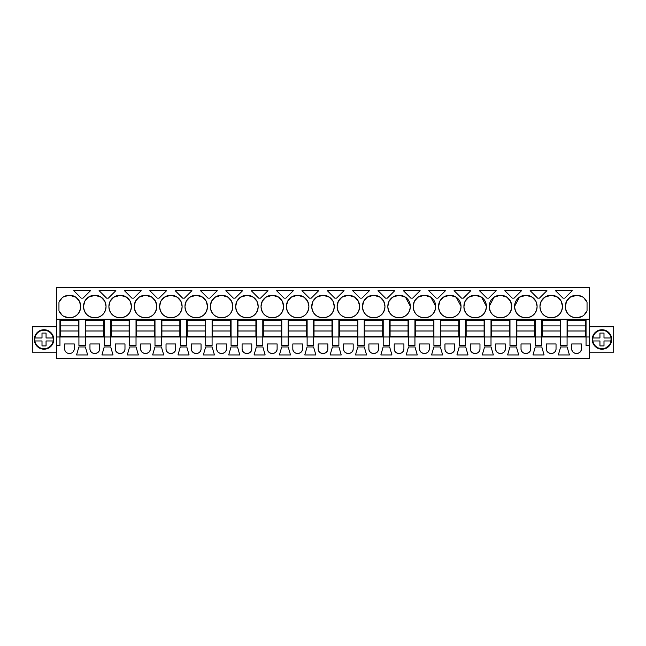 <?xml version="1.0" encoding="UTF-8"?>
<svg xmlns="http://www.w3.org/2000/svg" width="646" height="646" viewBox="0 0 646 646"><rect width="100%" height="100%" fill="white"/><g stroke="black" fill="none" stroke-linecap="round" stroke-linejoin="round"><path stroke-width="0.97" d="M56.759 319.253L56.759 358.441L589.241 358.441L589.241 345.465L586.051 345.465L586.051 336.978L59.949 336.978L59.949 319.253L56.759 319.253L56.759 287.559L589.241 287.559L589.241 345.465M56.759 336.978L59.949 336.978L59.949 345.465L56.759 345.465M78.917 319.253L85.312 319.253L85.312 345.465L78.917 345.465L78.917 319.253L59.949 319.253M589.241 319.253L85.312 319.253M63.978 296.611L69.687 295.295A10.982 10.982 0 0 1 80.669 306.277L79.474 301.302M69.187 295.295A10.982 10.982 0 0 0 58.956 302.296L58.956 310.766A10.982 10.982 0 0 0 69.187 317.759L69.687 317.759A10.982 10.982 0 0 0 80.669 306.777L80.669 306.277M563.885 298.145L562.981 298.145L555.495 290.66L572.275 290.66L564.79 298.145L563.885 298.145M537.625 298.145L530.14 290.66L546.92 290.66L539.434 298.145L537.625 298.145M489.264 306.277L489.264 306.777A10.982 10.982 0 0 0 500.246 317.759L500.747 317.759A10.982 10.982 0 0 0 511.729 306.777L511.729 306.277A10.982 10.982 0 0 0 500.747 295.295L500.246 295.295A10.982 10.982 0 0 0 489.264 306.277L494.053 297.208L500.246 295.295M525.602 295.295A10.982 10.982 0 0 0 514.62 306.277L519.408 297.208L526.102 295.295A10.982 10.982 0 0 1 537.084 306.277L535.889 301.302M514.62 306.277L514.62 306.777A10.982 10.982 0 0 0 525.602 317.759L526.102 317.759A10.982 10.982 0 0 0 537.084 306.777L537.084 306.277M479.421 290.66L496.209 290.66L488.723 298.145L486.914 298.145L479.421 290.66M268.001 290.66L260.516 298.145L258.707 298.145L251.213 290.66L268.001 290.66M207.988 298.145L200.502 290.66L217.29 290.66L209.805 298.145L207.988 298.145M184.99 306.277L184.99 306.777A10.982 10.982 0 0 0 195.972 317.759L196.465 317.759A10.982 10.982 0 0 0 207.447 306.777L207.447 306.277A10.982 10.982 0 0 0 196.465 295.295L195.972 295.295A10.982 10.982 0 0 0 184.99 306.277L186.185 301.302M234.256 290.66L242.646 290.66L235.16 298.145L233.351 298.145L225.858 290.66L234.256 290.66M265.877 297.192L272.539 295.295A10.982 10.982 0 0 1 283.521 306.277L282.318 301.294L278.733 297.208M272.039 295.295A10.982 10.982 0 0 0 261.057 306.277L261.057 306.777A10.982 10.982 0 0 0 272.039 317.759L272.539 317.759A10.982 10.982 0 0 0 283.521 306.777L283.521 306.277M240.522 297.192L247.184 295.295A10.982 10.982 0 0 1 258.158 306.277L256.963 301.294M246.683 295.295A10.982 10.982 0 0 0 235.701 306.277L235.701 306.777A10.982 10.982 0 0 0 246.683 317.759L247.184 317.759A10.982 10.982 0 0 0 258.158 306.777L258.158 306.277M175.147 290.66L191.935 290.66L184.449 298.145L182.632 298.145L175.147 290.66M210.346 306.277L210.346 306.777A10.982 10.982 0 0 0 221.328 317.759L221.82 317.759A10.982 10.982 0 0 0 232.802 306.777L232.802 306.277A10.982 10.982 0 0 0 221.82 295.295L221.328 295.295A10.982 10.982 0 0 0 210.346 306.277L211.541 301.294M149.791 290.66L166.579 290.66L159.086 298.145L157.277 298.145L149.791 290.66M113.736 297.192L120.398 295.295A10.982 10.982 0 0 1 131.38 306.277L130.185 301.302M119.898 295.295A10.982 10.982 0 0 0 108.916 306.277L108.916 306.777A10.982 10.982 0 0 0 119.898 317.759L120.398 317.759A10.982 10.982 0 0 0 131.38 306.777L131.38 306.277M106.566 298.145L99.08 290.66L115.86 290.66L108.375 298.145L106.566 298.145M88.381 297.192L95.043 295.295A10.982 10.982 0 0 1 106.025 306.277L104.83 301.302M94.542 295.295A10.982 10.982 0 0 0 83.56 306.277L83.56 306.777A10.982 10.982 0 0 0 94.542 317.759L95.043 317.759A10.982 10.982 0 0 0 106.025 306.777L106.025 306.277M133.73 298.145L131.921 298.145L124.436 290.66L141.216 290.66L133.73 298.145M159.635 306.277L159.635 306.777A10.982 10.982 0 0 0 170.609 317.759L171.109 317.759A10.982 10.982 0 0 0 182.091 306.777L182.091 306.277A10.982 10.982 0 0 0 171.109 295.295L170.609 295.295A10.982 10.982 0 0 0 159.635 306.277L160.83 301.294M134.271 306.277L134.271 306.777A10.982 10.982 0 0 0 145.253 317.759L145.754 317.759A10.982 10.982 0 0 0 156.736 306.777L156.736 306.277A10.982 10.982 0 0 0 145.754 295.295L145.253 295.295A10.982 10.982 0 0 0 134.271 306.277L135.466 301.294M334.773 298.145L327.288 290.66L344.068 290.66L336.582 298.145L334.773 298.145M284.967 290.66L293.357 290.66L285.871 298.145L284.062 298.145L276.577 290.66L284.967 290.66M454.065 290.66L470.853 290.66L463.368 298.145L461.551 298.145L454.065 290.66M412.649 298.145L410.84 298.145L403.354 290.66L420.142 290.66L412.649 298.145M387.842 306.277L387.842 306.777A10.982 10.982 0 0 0 398.816 317.759L399.317 317.759A10.982 10.982 0 0 0 410.299 306.777L410.299 306.277A10.982 10.982 0 0 0 399.317 295.295L398.816 295.295A10.982 10.982 0 0 0 387.842 306.277L389.029 301.302M436.195 298.145L428.71 290.66L445.498 290.66L438.012 298.145L436.195 298.145M463.909 306.777C464.684 313.496 468.342 317.154 474.891 317.759A10.982 10.982 0 0 1 463.909 306.777L465.104 301.294L468.705 297.208L474.891 295.295A10.982 10.982 0 0 0 463.909 306.277M474.891 295.295L475.391 295.295A10.982 10.982 0 0 1 486.365 306.277L481.577 297.208M474.891 317.759L475.391 317.759A10.982 10.982 0 0 0 486.365 306.777L486.365 306.277M438.553 306.777C439.328 313.496 442.986 317.154 449.535 317.759A10.982 10.982 0 0 1 438.553 306.777L439.74 301.302M443.374 297.184L449.535 295.295A10.982 10.982 0 0 0 438.553 306.277M449.535 295.295L450.028 295.295A10.982 10.982 0 0 1 461.01 306.277L456.221 297.208M449.535 317.759L450.028 317.759A10.982 10.982 0 0 0 461.01 306.777L461.01 306.277M386.389 298.145L385.484 298.145L377.999 290.66L394.787 290.66L387.293 298.145L386.389 298.145M413.198 306.277L413.198 306.777A10.982 10.982 0 0 0 424.18 317.759L424.672 317.759A10.982 10.982 0 0 0 435.654 306.777L435.654 306.277A10.982 10.982 0 0 0 424.672 295.295L424.18 295.295A10.982 10.982 0 0 0 413.198 306.277L414.385 301.302M361.033 298.145L360.129 298.145L352.643 290.66L369.423 290.66L361.938 298.145L361.033 298.145M311.768 306.777C312.551 313.496 316.209 317.154 322.75 317.759A10.982 10.982 0 0 1 311.768 306.777L312.963 301.302M316.588 297.192L322.75 295.295A10.982 10.982 0 0 0 311.768 306.277M322.75 295.295L323.25 295.295A10.982 10.982 0 0 1 334.232 306.277L333.029 301.286L329.444 297.208M322.75 317.759L323.25 317.759A10.982 10.982 0 0 0 334.232 306.777L334.232 306.277M311.227 298.145L309.418 298.145L301.932 290.66L318.712 290.66L311.227 298.145M286.412 306.277L286.412 306.777A10.982 10.982 0 0 0 297.394 317.759L297.895 317.759A10.982 10.982 0 0 0 308.877 306.777L308.877 306.277A10.982 10.982 0 0 0 297.895 295.295L297.394 295.295A10.982 10.982 0 0 0 286.412 306.277L287.607 301.302M362.479 306.777C363.262 313.496 366.92 317.154 373.461 317.759A10.982 10.982 0 0 1 362.479 306.777L363.674 301.302M367.299 297.184L373.461 295.295A10.982 10.982 0 0 0 362.479 306.277M373.461 295.295L373.961 295.295A10.982 10.982 0 0 1 384.943 306.277L383.74 301.278L380.155 297.208M373.461 317.759L373.961 317.759A10.982 10.982 0 0 0 384.943 306.777L384.943 306.277M337.123 306.777C337.906 313.496 341.564 317.154 348.105 317.759A10.982 10.982 0 0 1 337.123 306.777L338.318 301.302M341.944 297.192L348.105 295.295A10.982 10.982 0 0 0 337.123 306.277M348.105 295.295L348.606 295.295A10.982 10.982 0 0 1 359.588 306.277L358.385 301.286L354.799 297.208M348.105 317.759L348.606 317.759A10.982 10.982 0 0 0 359.588 306.777L359.588 306.277M514.079 298.145L512.27 298.145L504.784 290.66L521.564 290.66L514.079 298.145M539.975 306.277L539.975 306.777A10.982 10.982 0 0 0 550.957 317.759L551.458 317.759A10.982 10.982 0 0 0 562.44 306.777L562.44 306.277A10.982 10.982 0 0 0 551.458 295.295L550.957 295.295A10.982 10.982 0 0 0 539.975 306.277L541.178 301.286L544.764 297.208L550.957 295.295M90.505 290.66L83.019 298.145L81.21 298.145L73.725 290.66L90.505 290.66M565.331 306.777C566.114 313.496 569.772 317.154 576.313 317.759A10.982 10.982 0 0 1 565.331 306.777L566.534 301.294L570.119 297.208L576.813 295.295A10.982 10.982 0 0 1 587.044 302.296L583.927 297.919M576.313 317.759L576.813 317.759A10.982 10.982 0 0 0 587.044 310.766L587.044 302.296M576.313 295.295A10.982 10.982 0 0 0 565.331 306.277M560.688 319.253L560.688 345.465L567.083 345.465L567.083 319.253M535.332 319.253L535.332 345.465L541.728 345.465L541.728 319.253M509.977 319.253L509.977 345.465L516.364 345.465L516.364 319.253M484.621 319.253L484.621 345.465L491.008 345.465L491.008 319.253M459.266 319.253L459.266 345.465L465.653 345.465L465.653 319.253M433.91 319.253L433.91 345.465L440.297 345.465L440.297 319.253M408.555 319.253L408.555 345.465L414.942 345.465L414.942 319.253M383.199 319.253L383.199 345.465L389.586 345.465L389.586 319.253M357.844 319.253L357.844 345.465L364.231 345.465L364.231 319.253M332.48 319.253L332.48 345.465L338.875 345.465L338.875 319.253M307.125 319.253L307.125 345.465L313.52 345.465L313.52 319.253M281.769 319.253L281.769 345.465L288.156 345.465L288.156 319.253M256.414 319.253L256.414 345.465L262.801 345.465L262.801 319.253M231.058 319.253L231.058 345.465L237.445 345.465L237.445 319.253M205.703 319.253L205.703 345.465L212.09 345.465L212.09 319.253M180.347 319.253L180.347 345.465L186.734 345.465L186.734 319.253M154.992 319.253L154.992 345.465L161.379 345.465L161.379 319.253M129.636 319.253L129.636 345.465L136.023 345.465L136.023 319.253M104.272 319.253L104.272 345.465L110.668 345.465L110.668 319.253M74.266 343.963L74.266 348.703A4.829 4.829 0 0 1 69.437 353.54A4.829 4.829 0 0 1 64.608 348.703L64.608 343.963L74.266 343.963M563.885 354.945L558.338 354.945L560.639 346.959L567.131 346.959L569.433 354.945L563.885 354.945M129.58 346.959L127.286 354.945L138.373 354.945L136.072 346.959L129.58 346.959M158.181 354.945L152.642 354.945L154.935 346.959L161.427 346.959L163.729 354.945L158.181 354.945M124.977 343.963L115.319 343.963L115.319 348.703A4.829 4.829 0 0 0 120.148 353.54A4.829 4.829 0 0 0 124.977 348.703L124.977 343.963M110.716 346.959L113.018 354.945L101.923 354.945L104.224 346.959L110.716 346.959M89.964 348.703A4.829 4.829 0 0 0 94.792 353.54A4.829 4.829 0 0 0 99.621 348.703L99.621 343.963L89.964 343.963L89.964 348.703C89.665 354.937 99.92 354.937 99.621 348.703M180.291 346.959L177.997 354.945L189.084 354.945L186.783 346.959L180.291 346.959M216.741 348.703A4.829 4.829 0 0 0 221.578 353.54A4.829 4.829 0 0 0 226.407 348.703L226.407 343.963L216.741 343.963L216.741 348.703C216.45 354.937 226.706 354.937 226.407 348.703M259.611 346.959L262.857 346.959L265.151 354.945L254.064 354.945L256.365 346.959L259.611 346.959M318.171 348.703L318.171 343.963L327.829 343.963L327.829 348.703A4.829 4.829 0 0 1 323 353.54A4.829 4.829 0 0 1 318.171 348.703C317.872 354.937 328.128 354.937 327.829 348.703M366.581 354.945L355.494 354.945L357.787 346.959L364.279 346.959L366.581 354.945M332.432 346.959L338.924 346.959L341.225 354.945L330.13 354.945L332.432 346.959M408.498 346.959L414.99 346.959L417.292 354.945L406.205 354.945L408.498 346.959M403.903 343.963L394.238 343.963L394.238 348.703A4.829 4.829 0 0 0 399.066 353.54A4.829 4.829 0 0 0 403.903 348.703L403.903 343.963M444.949 348.703L444.949 343.963L454.614 343.963L454.614 348.703A4.829 4.829 0 0 1 449.786 353.54A4.829 4.829 0 0 1 444.949 348.703C444.658 354.937 454.913 354.937 454.614 348.703M437.1 346.959L440.346 346.959L442.647 354.945L431.56 354.945L433.862 346.959L437.1 346.959M556.036 343.963L546.379 343.963L546.379 348.703A4.829 4.829 0 0 0 551.208 353.54A4.829 4.829 0 0 0 556.036 348.703L556.036 343.963M313.568 346.959L315.87 354.945L304.775 354.945L307.076 346.959L313.568 346.959M87.662 354.945L76.567 354.945L78.869 346.959L85.361 346.959L87.662 354.945M470.304 348.703A4.829 4.829 0 0 0 475.141 353.54A4.829 4.829 0 0 0 479.97 348.703L479.97 343.963L470.304 343.963L470.304 348.703C470.013 354.937 480.269 354.937 479.97 348.703M140.675 348.703A4.829 4.829 0 0 0 145.503 353.54A4.829 4.829 0 0 0 150.34 348.703L150.34 343.963L140.675 343.963L140.675 348.703C140.376 354.937 150.631 354.937 150.34 348.703M205.654 346.959L212.138 346.959L214.44 354.945L203.353 354.945L205.654 346.959M535.284 346.959L532.982 354.945L544.077 354.945L541.776 346.959L535.284 346.959M288.213 346.959L290.506 354.945L279.419 354.945L281.721 346.959L288.213 346.959M302.473 343.963L292.816 343.963L292.816 348.703A4.829 4.829 0 0 0 297.644 353.54A4.829 4.829 0 0 0 302.473 348.703L302.473 343.963M343.527 343.963L343.527 348.703A4.829 4.829 0 0 0 348.356 353.54A4.829 4.829 0 0 0 353.184 348.703L353.184 343.963L343.527 343.963M368.882 343.963L368.882 348.703A4.829 4.829 0 0 0 373.711 353.54A4.829 4.829 0 0 0 378.548 348.703L378.548 343.963L368.882 343.963M386.389 346.959L389.635 346.959L391.936 354.945L380.849 354.945L383.143 346.959L386.389 346.959M419.593 348.703A4.829 4.829 0 0 0 424.422 353.54A4.829 4.829 0 0 0 429.259 348.703L429.259 343.963L419.593 343.963L419.593 348.703C419.294 354.937 429.55 354.937 429.259 348.703M468.003 354.945L456.916 354.945L459.217 346.959L465.709 346.959L468.003 354.945M251.762 343.963L242.097 343.963L242.097 348.703A4.829 4.829 0 0 0 246.934 353.54A4.829 4.829 0 0 0 251.762 348.703L251.762 343.963M191.386 343.963L191.386 348.703A4.829 4.829 0 0 0 196.214 353.54A4.829 4.829 0 0 0 201.051 348.703L201.051 343.963L191.386 343.963M239.795 354.945L228.708 354.945L231.01 346.959L237.502 346.959L239.795 354.945M277.118 343.963L267.452 343.963L267.452 348.703A4.829 4.829 0 0 0 272.289 353.54A4.829 4.829 0 0 0 277.118 348.703L277.118 343.963M521.023 348.703L521.023 343.963L530.681 343.963L530.681 348.703A4.829 4.829 0 0 1 525.852 353.54A4.829 4.829 0 0 1 521.023 348.703C520.724 354.937 530.98 354.937 530.681 348.703M509.928 346.959L507.627 354.945L518.714 354.945L516.42 346.959L509.928 346.959M491.065 346.959L493.358 354.945L482.271 354.945L484.573 346.959L491.065 346.959M571.734 348.703L571.734 343.963L581.392 343.963L581.392 348.703A4.829 4.829 0 0 1 576.563 353.54A4.829 4.829 0 0 1 571.734 348.703C571.435 354.937 581.691 354.937 581.392 348.703M166.03 348.703L166.03 343.963L175.696 343.963L175.696 348.703A4.829 4.829 0 0 1 170.859 353.54A4.829 4.829 0 0 1 166.03 348.703C165.731 354.937 175.987 354.937 175.696 348.703M505.325 343.963L495.66 343.963L495.66 348.703A4.829 4.829 0 0 0 500.497 353.54A4.829 4.829 0 0 0 505.325 348.703L505.325 343.963M56.759 326.747L32.3 326.747L32.3 352.199L56.759 352.199M39.366 330.93A9.73 9.73 0 0 1 52.568 334.806A9.73 9.73 0 0 1 48.692 348.016A9.73 9.73 0 0 1 35.49 344.14A9.73 9.73 0 0 1 39.366 330.93A9.73 9.73 0 0 0 35.49 344.14A9.73 9.73 0 0 0 48.692 348.016M586.051 345.465L586.051 336.978L589.241 336.978L589.241 326.747L613.7 326.747L613.7 352.199L589.241 352.199M586.051 319.253L586.051 336.978M79.45 301.254L75.881 297.217L69.687 295.295M80.669 306.777C79.886 313.496 76.228 317.154 69.687 317.759M58.956 310.766L62.073 315.143M63.978 316.443L69.187 317.759M58.956 302.296L62.073 297.919M511.729 306.277L510.526 301.294M510.51 301.262L506.932 297.208M506.916 297.192L500.747 295.295M511.729 306.777C510.946 313.496 507.288 317.154 500.747 317.759M489.264 306.777C490.039 313.496 493.705 317.154 500.246 317.759M535.865 301.246L532.296 297.217M532.264 297.184L526.102 295.295M537.084 306.777C536.301 313.496 532.643 317.154 526.102 317.759M514.62 306.777C515.395 313.496 519.061 317.154 525.602 317.759M184.99 306.777C185.765 313.496 189.423 317.154 195.972 317.759M186.201 301.254L189.771 297.217M189.811 297.192L195.972 295.295M207.447 306.277L206.252 301.294M206.236 301.254L202.666 297.208M202.626 297.192L196.465 295.295M207.447 306.777C206.672 313.496 203.014 317.154 196.465 317.759M278.701 297.192L272.539 295.295M283.521 306.777C282.738 313.496 279.08 317.154 272.539 317.759M261.057 306.777C261.832 313.496 265.498 317.154 272.039 317.759M261.057 306.277L262.252 301.302M262.276 301.254L265.837 297.217M256.947 301.254L253.377 297.208M253.345 297.192L247.184 295.295M258.158 306.777C257.383 313.496 253.725 317.154 247.184 317.759M235.701 306.777C236.476 313.496 240.142 317.154 246.683 317.759M235.701 306.277L236.896 301.302M236.92 301.254L240.482 297.217M210.346 306.777C211.121 313.496 214.779 317.154 221.328 317.759M211.557 301.254L215.126 297.217M215.166 297.192L221.328 295.295M232.802 306.277L231.607 301.294M231.591 301.254L228.022 297.208M227.99 297.192L221.82 295.295M232.802 306.777C232.027 313.496 228.369 317.154 221.82 317.759M130.161 301.254L126.592 297.217L120.398 295.295M131.38 306.777C130.605 313.496 126.939 317.154 120.398 317.759M108.916 306.777C109.699 313.496 113.357 317.154 119.898 317.759M108.916 306.277L110.119 301.294M110.135 301.254L113.704 297.208M104.805 301.254L101.236 297.217L95.043 295.295M106.025 306.777C105.241 313.496 101.584 317.154 95.043 317.759M83.56 306.777C84.343 313.496 88.001 317.154 94.542 317.759M83.56 306.277L84.755 301.294M84.779 301.254L88.349 297.208M159.635 306.777C160.41 313.496 164.068 317.154 170.609 317.759M160.846 301.254L164.415 297.208M164.447 297.192L170.609 295.295M182.091 306.277L180.896 301.294M180.872 301.254L177.311 297.208M177.27 297.192L171.109 295.295M182.091 306.777C181.316 313.496 177.658 317.154 171.109 317.759M156.736 306.777C155.961 313.496 152.294 317.154 145.754 317.759M134.271 306.777C135.054 313.496 138.712 317.154 145.253 317.759M135.49 301.254L139.06 297.208M139.092 297.192L145.253 295.295M156.736 306.277L155.541 301.294M155.516 301.254L151.947 297.217L145.754 295.295M410.299 306.777C409.524 313.496 405.858 317.154 399.317 317.759M387.842 306.777C388.617 313.496 392.275 317.154 398.816 317.759M389.062 301.246L392.623 297.217M392.663 297.184L398.816 295.295M410.299 306.277L405.51 297.208M405.486 297.192L399.317 295.295M481.553 297.192L475.391 295.295M486.365 306.777C485.59 313.496 481.932 317.154 475.391 317.759M439.773 301.246L443.334 297.217M456.197 297.192L450.028 295.295M461.01 306.777C460.235 313.496 456.577 317.154 450.028 317.759M435.654 306.777C434.879 313.496 431.221 317.154 424.672 317.759M413.198 306.777C413.973 313.496 417.631 317.154 424.18 317.759M414.417 301.246L417.978 297.217M418.019 297.184L424.18 295.295M435.654 306.277L430.866 297.208M430.842 297.192L424.672 295.295M312.987 301.254L316.556 297.217M329.412 297.192L323.25 295.295M334.232 306.777C333.449 313.496 329.791 317.154 323.25 317.759M286.412 306.777C287.187 313.496 290.853 317.154 297.394 317.759M287.632 301.254L291.201 297.217M291.233 297.192L297.394 295.295M308.877 306.277L307.674 301.286L304.088 297.208M304.056 297.192L297.895 295.295M308.877 306.777C308.094 313.496 304.436 317.154 297.895 317.759M363.698 301.246L367.267 297.217M380.123 297.192L373.961 295.295M384.943 306.777C384.168 313.496 380.502 317.154 373.961 317.759M338.342 301.254L341.912 297.217M354.767 297.192L348.606 295.295M359.588 306.777C358.813 313.496 355.147 317.154 348.606 317.759M539.975 306.777C540.759 313.496 544.417 317.154 550.957 317.759M562.44 306.277L561.245 301.302M561.221 301.246L557.651 297.217M557.619 297.192L551.458 295.295M562.44 306.777C561.657 313.496 557.999 317.154 551.458 317.759M582.022 296.611L576.813 295.295M587.044 310.766L583.927 315.143M582.022 316.443L576.813 317.759M115.319 348.703C115.02 354.937 125.276 354.937 124.977 348.703M394.238 348.703C393.939 354.937 404.194 354.937 403.903 348.703M546.379 348.703C546.08 354.937 556.335 354.937 556.036 348.703M292.816 348.703C292.517 354.937 302.772 354.937 302.473 348.703M343.527 348.703C343.228 354.937 353.483 354.937 353.184 348.703M368.882 348.703C368.583 354.937 378.839 354.937 378.548 348.703M242.097 348.703C241.806 354.937 252.061 354.937 251.762 348.703M191.386 348.703C191.087 354.937 201.342 354.937 201.051 348.703M267.452 348.703C267.161 354.937 277.417 354.937 277.118 348.703M495.66 348.703C495.369 354.937 505.624 354.937 505.325 348.703M606.634 330.93A9.73 9.73 0 0 1 610.51 344.14A9.73 9.73 0 0 1 597.308 348.016A9.73 9.73 0 0 1 593.432 334.806A9.73 9.73 0 0 1 606.634 330.93L611.302 336.728L610.518 344.124M597.308 348.016L604.704 348.808L610.502 344.148M34.916 340.967A9.238 9.238 0 0 0 53.142 340.967L53.263 339.473A9.238 9.238 0 0 0 44.033 330.235A9.238 9.238 0 0 0 34.916 337.971L34.795 339.473A9.238 9.238 0 0 0 34.916 340.967L42.006 340.967L42.006 345.901L46.06 345.901L46.06 340.967L46.06 345.901M53.142 340.967L46.06 340.967M34.916 337.971L42.006 337.971L42.006 333.045L46.06 333.045L46.06 337.971L53.142 337.971M42.006 333.045L46.06 333.045M592.858 340.967A9.238 9.238 0 0 0 611.084 340.967L611.205 339.473A9.238 9.238 0 0 0 601.967 330.235A9.238 9.238 0 0 0 592.858 337.971L592.737 339.473A9.238 9.238 0 0 0 592.858 340.967L599.94 340.967L599.94 345.901L603.994 345.901L603.994 340.967L603.994 345.901M611.084 340.967L603.994 340.967M592.858 337.971L599.94 337.971L599.94 333.045L603.994 333.045L603.994 337.971L611.084 337.971M599.94 333.045L603.994 333.045M60.449 325.891L78.424 325.891L78.424 320.505L60.449 320.505L60.449 336.38L78.424 336.38L78.424 330.986L60.449 330.986M78.424 325.891L78.424 330.986M85.805 325.891L103.78 325.891L103.78 320.505L85.805 320.505L85.805 336.38L103.78 336.38L103.78 330.986L85.805 330.986M103.78 325.891L103.78 330.986M111.16 325.891L129.135 325.891L129.135 320.505L111.16 320.505L111.16 336.38L129.135 336.38L129.135 330.986L111.16 330.986M129.135 325.891L129.135 330.986M136.524 325.891L154.491 325.891L154.491 320.505L136.524 320.505L136.524 336.38L154.491 336.38L154.491 330.986L136.524 330.986M154.491 325.891L154.491 330.986M161.88 325.891L179.846 325.891L179.846 320.505L161.88 320.505L161.88 336.38L179.846 336.38L179.846 330.986L161.88 330.986M179.846 325.891L179.846 330.986M187.235 325.891L205.202 325.891L205.202 320.505L187.235 320.505L187.235 336.38L205.202 336.38L205.202 330.986L187.235 330.986M205.202 325.891L205.202 330.986M212.591 325.891L230.557 325.891L230.557 320.505L212.591 320.505L212.591 336.38L230.557 336.38L230.557 330.986L212.591 330.986M230.557 325.891L230.557 330.986M237.946 325.891L255.913 325.891L255.913 320.505L237.946 320.505L237.946 336.38L255.913 336.38L255.913 330.986L237.946 330.986M255.913 325.891L255.913 330.986M263.302 325.891L281.268 325.891L281.268 320.505L263.302 320.505L263.302 336.38L281.268 336.38L281.268 330.986L263.302 330.986M281.268 325.891L281.268 330.986M288.657 325.891L306.632 325.891L306.632 320.505L288.657 320.505L288.657 336.38L306.632 336.38L306.632 330.986L288.657 330.986M306.632 325.891L306.632 330.986M314.013 325.891L331.987 325.891L331.987 320.505L314.013 320.505L314.013 336.38L331.987 336.38L331.987 330.986L314.013 330.986M331.987 325.891L331.987 330.986M339.368 325.891L357.343 325.891L357.343 320.505L339.368 320.505L339.368 336.38L357.343 336.38L357.343 330.986L339.368 330.986M357.343 325.891L357.343 330.986M364.732 325.891L382.698 325.891L382.698 320.505L364.732 320.505L364.732 336.38L382.698 336.38L382.698 330.986L364.732 330.986M382.698 325.891L382.698 330.986M390.087 325.891L408.054 325.891L408.054 320.505L390.087 320.505L390.087 336.38L408.054 336.38L408.054 330.986L390.087 330.986M408.054 325.891L408.054 330.986M415.443 325.891L433.409 325.891L433.409 320.505L415.443 320.505L415.443 336.38L433.409 336.38L433.409 330.986L415.443 330.986M433.409 325.891L433.409 330.986M440.798 325.891L458.765 325.891L458.765 320.505L440.798 320.505L440.798 336.38L458.765 336.38L458.765 330.986L440.798 330.986M458.765 325.891L458.765 330.986M466.154 325.891L484.12 325.891L484.12 320.505L466.154 320.505L466.154 336.38L484.12 336.38L484.12 330.986L466.154 330.986M484.12 325.891L484.12 330.986M491.509 325.891L509.476 325.891L509.476 320.505L491.509 320.505L491.509 336.38L509.476 336.38L509.476 330.986L491.509 330.986M509.476 325.891L509.476 330.986M516.865 325.891L534.84 325.891L534.84 320.505L516.865 320.505L516.865 336.38L534.84 336.38L534.84 330.986L516.865 330.986M534.84 325.891L534.84 330.986M542.22 325.891L560.195 325.891L560.195 320.505L542.22 320.505L542.22 336.38L560.195 336.38L560.195 330.986L542.22 330.986M560.195 325.891L560.195 330.986M567.576 325.891L585.551 325.891L585.551 320.505L567.576 320.505L567.576 336.38L585.551 336.38L585.551 330.986L567.576 330.986M585.551 325.891L585.551 330.986"/></g></svg>
